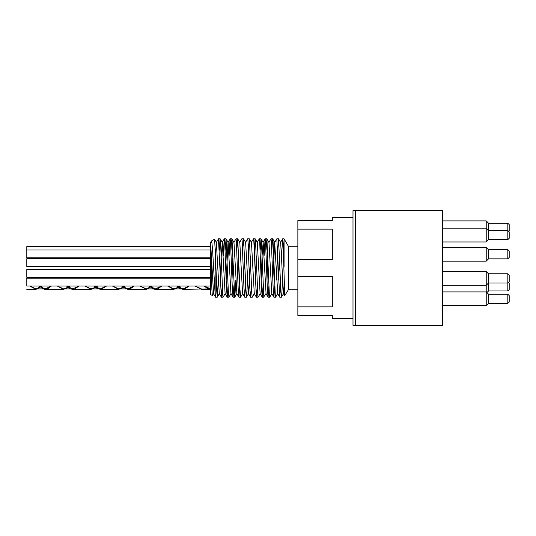 <?xml version="1.0" encoding="UTF-8"?>
<svg xmlns="http://www.w3.org/2000/svg" width="536" height="536" viewBox="0 0 536 536"><rect width="100%" height="100%" fill="white"/><g stroke="black" fill="none" stroke-linecap="round" stroke-linejoin="round"><path stroke-width="0.8" d="M210.829 243.357L211.372 241.012L211.961 243.103L212.658 251.304L215.164 294.659L215.552 297.172L215.981 294.15L216.403 285.721M215.164 262.037L216.35 242.453L218.474 238.828L221.341 297.132L222.239 285.721M223.244 255.927L224.256 238.868L224.664 240.965L226.453 287.758L227.224 297.172L228.075 285.721M229.08 255.927L230.091 238.868L230.5 240.972L232.289 287.752L233.06 297.172L233.91 285.721M233.85 242.453L235.974 238.828L236.336 240.972L238.125 287.772L238.895 297.172L239.746 285.721M239.686 242.453L241.81 238.822L242.172 240.972L243.96 287.745L244.724 297.172L245.582 285.721M245.522 242.453L247.645 238.828L248 240.972L249.796 287.778L250.56 297.179L251.418 285.721M251.357 242.453L253.481 238.828L253.836 240.965L256.342 297.125L257.247 285.721M257.193 242.453L259.317 238.828L259.672 240.972L261.468 287.772L262.231 297.179L263.082 285.721M264.087 255.927L265.099 238.868L265.508 240.965L267.296 287.758L268.067 297.172L268.918 285.721M268.864 242.453L270.981 238.822L271.343 240.972L273.132 287.752L273.903 297.172L274.754 285.721M272.837 280.073L274.693 242.453L276.817 238.828L279.685 297.132L280.589 285.721M281.588 255.927L282.606 238.868L283.008 240.952L284.75 295.671L288.676 289.219L288.676 246.781L284.08 238.828L282.666 238.828M211.291 241.113L210.574 242.352L213.549 293.547L212.357 295.55L211.901 289.554L210.574 242.406M216.35 242.453L219.264 293.547L221.341 297.132M220.323 280.073L221.254 255.551L222.299 242.453L225.1 293.547L227.17 297.125M226.159 280.073L228.021 242.453L230.091 238.868M231.05 293.547L228.926 297.172L228.323 291.169L226.058 238.868L228.135 242.453L230.936 293.547L233.006 297.132M231.994 280.073L232.905 255.927M233.971 242.46L236.885 293.547L234.761 297.179L232.008 239.27L231.545 240.316L230.996 250.279M237.83 280.073L238.741 255.927M242.721 293.547L240.597 297.172L239.84 288.04L237.729 238.875L239.806 242.453L242.6 293.547L244.677 297.132M243.666 280.073L244.577 255.927M247.498 280.073L246.754 295.443L246.292 296.85L243.565 238.868L245.635 242.453L248.443 293.547L249.481 280.469L250.413 255.927M254.392 293.547L252.268 297.179L251.826 293.902L249.401 238.875L251.471 242.453L254.272 293.547L256.342 297.125M255.337 280.073L256.248 255.927M257.293 242.433L260.107 293.547L262.184 297.132M261.166 280.073L262.097 255.551L263.143 242.453L266.057 293.547L263.806 296.884L261.501 242.647L261.019 238.822L260.168 250.279M267.002 280.073L267.92 255.927M271.893 293.547L269.769 297.179L269.333 294.003L266.908 238.875L268.978 242.453L271.779 293.547L273.849 297.132M274.693 242.453L277.728 293.547L275.658 297.125L275.323 295.845L273.018 240.664L272.563 239.103L271.839 250.279M278.673 280.073L279.584 255.927M282.505 280.073L281.775 295.296L281.313 296.911L280.857 291.55L278.573 238.868L280.643 242.453L283.444 293.547L284.361 283.49M284.08 240.128L283.504 250.279M278.573 238.868L277.628 251.351L276.67 280.073M266.908 238.875L266.003 250.279M260.228 293.547L258.104 297.172L257.816 295.785L255.511 240.597L255.049 239.136L254.332 250.279M249.401 238.875L248.496 250.279M243.565 238.868L242.661 250.279M237.729 238.875L236.825 250.279M235.827 280.073L234.815 297.132M226.058 238.868L225.16 250.279M225.214 293.547L223.097 297.172L222.788 295.651L220.49 240.45L220.028 239.197L219.325 250.279M218.32 280.073L217.261 297.179L214.661 239.518L214.547 239.183L211.385 241.012M210.574 245.736L210.574 294.519L210.574 245.736M91.844 266.513L92.286 266.513M105.572 258.7L106.041 258.7M188.29 258.7L188.773 258.7M202.052 266.513L202.487 266.513M193.302 266.513L192.86 266.513M179.58 258.7L179.111 258.7M110.55 266.513L110.208 266.513M96.875 258.7L96.393 258.7M83.06 266.513L82.712 266.513M39.45 277.3L39.912 277.3M53.198 269.487L53.64 269.487M122.228 277.3L122.57 277.3M135.903 269.487L136.392 269.487M149.705 277.3L150.08 277.3M140.921 277.3L140.499 277.3M127.206 269.487L126.737 269.487M58.176 277.3L57.834 277.3M44.501 269.487L44.019 269.487M68.306 287.283L70.216 286.03M83.522 278.218L84.005 278.218M95.87 287.289L97.673 286.03M166.261 278.218L166.716 278.218M178.568 287.289L180.458 286.03M171.279 286.03L170.81 286.03M157.517 278.218L157.095 278.218M88.547 286.03L88.118 286.03M74.832 278.218L74.363 278.218M38.927 286.03L44.3 289.293L45.178 289.366L48.676 288.187L51.423 286.03M66.498 286.03L70.558 288.891L72.742 289.36L74.933 288.891L78.993 286.03M94.061 286.03L96.808 288.187L100.306 289.366L101.183 289.293L106.564 286.03M121.625 286.03L123.059 287.242L127.876 289.366L131.809 287.899L134.121 286.03M149.189 286.03L153.691 289.065L155.44 289.36L158.066 288.69L161.684 286.03M176.759 286.03L179.942 288.455L183.004 289.36L184.317 289.199L189.255 286.03M204.323 286.03L206.199 287.577L210.574 289.366L210.574 288.904L204.41 286.03M189.168 286.03L183.004 288.904L176.846 286.03M161.597 286.03L155.44 288.897L149.276 286.03M134.034 286.03L127.876 288.911L121.712 286.03M106.476 286.03L100.306 288.904L94.148 286.03M78.906 286.03L72.742 288.897L66.585 286.03M51.335 286.03L45.178 288.904L39.014 286.03M210.574 289.366L201.382 289.366L195.131 286.03M208.444 288.904L183.004 289.366M201.382 288.904L195.218 286.03M179.982 286.03L178.408 287.182M178.254 287.283L173.811 288.904L167.661 286.03M152.412 286.03L146.254 288.897L140.09 286.03M124.848 286.03L123.28 287.182M123.119 287.289L118.684 288.911L112.52 286.03M97.284 286.03L95.71 287.182M95.555 287.289L91.113 288.904L84.963 286.03M69.713 286.03L68.152 287.175M67.992 287.283L63.556 288.897L57.392 286.03M42.15 286.03L35.992 288.911L29.822 286.03M178.408 287.41L173.811 289.36L167.574 286.03M152.499 286.03L146.254 289.36L140.003 286.03M124.935 286.03L123.441 287.289M123.28 287.417L118.684 289.366L112.439 286.03M95.71 287.41L91.113 289.36L84.876 286.03M68.152 287.41L63.556 289.36L57.305 286.03M42.237 286.03L35.992 289.366L29.735 286.03M210.574 286.03L26.8 286.03L26.8 278.218L210.574 278.218M210.574 246.634L26.8 246.634L26.8 257.783L210.574 257.783M210.574 258.7L26.8 258.7L26.8 266.513L210.574 266.513M210.574 269.487L26.8 269.487L26.8 277.3L210.574 277.3M352.996 217.462L332.32 217.462L332.32 220.591L297.862 220.591L297.862 315.409L332.32 315.409L332.32 318.538L352.996 318.538M297.862 289.219L288.676 289.219M284.08 266.995L284.08 238.828M215.164 294.666L215.164 249.588M297.862 229.133L332.32 229.133L332.32 259.458L297.862 259.458M297.862 276.543L332.32 276.543L332.32 306.867L297.862 306.867M442.582 268L442.582 210.574L355.294 210.574L355.294 325.426L442.582 325.426L442.582 268M507.82 290.974L488.524 290.974L488.524 283.001L507.82 283.001L509.2 281.621L509.2 275.189L507.82 273.809L507.82 290.974L509.2 289.594L509.2 283.162L508.43 282.392M509.2 298.793L509.2 295.577L507.82 294.204L507.82 303.389L509.2 302.009L509.2 298.793M509.2 302.009L507.82 303.389L488.524 303.389L488.524 294.204L507.82 294.204M442.582 271.511L486.226 271.511L488.524 273.809L486.226 271.511L486.226 285.293L488.524 283.001L488.524 273.809L507.82 273.809M509.2 254.252L509.2 251.036L507.82 249.655L507.82 258.848L509.2 257.468L509.2 254.252M507.82 258.848L488.524 258.848L488.524 249.655L507.82 249.655M509.2 235.07L509.2 231.854L507.82 230.473L507.82 239.666L509.2 238.286L509.2 235.07M488.524 235.07L488.524 223.204L507.82 223.204L507.82 230.473L488.524 230.473L486.226 228.182L486.226 241.964L488.524 239.666L488.524 235.07M508.778 231.438L509.2 231.016L509.2 224.584L507.82 223.204M442.582 285.293L486.226 285.293L486.226 305.688L488.524 303.389L486.226 305.688L442.582 305.688M442.582 247.357L486.226 247.357L488.524 249.655L486.226 247.357L486.226 261.139L488.524 258.848M488.524 223.204L486.226 220.906L486.226 228.182L442.582 228.182M355.294 210.615L352.996 210.615L352.996 325.385L355.294 325.385M215.499 297.125L213.429 293.547M224.256 238.868L222.179 242.453M238.842 297.132L236.771 293.547M250.513 297.132L248.443 293.547M265.099 238.868L263.022 242.453M268.013 297.125L265.943 293.547M279.685 297.132L277.615 293.547M282.606 238.868L280.529 242.453M284.797 295.885L283.444 293.547M216.464 242.453L214.588 239.203M219.378 293.547L217.308 297.132M222.299 242.453L220.229 238.875M233.971 242.453L231.9 238.875M248.557 293.547L246.486 297.125M257.307 242.453L255.237 238.875M263.143 242.453L261.072 238.868M274.814 242.453L272.737 238.868M283.564 293.547L281.494 297.132M180.86 288.904L173.811 288.904M155.44 288.904L146.254 288.904M127.876 288.904L118.684 288.904M98.168 288.904L91.113 288.904M70.578 288.904L63.556 288.904M45.178 288.904L35.992 288.904M173.811 289.366L155.44 289.366M146.254 289.366L127.876 289.366M118.684 289.366L100.306 289.366M91.113 289.366L72.742 289.366M63.556 289.366L45.178 289.366M35.731 289.366L26.8 289.366M210.574 249.97L26.8 249.97M297.862 246.781L288.676 246.781M278.526 238.828L276.817 238.828M272.69 238.828L270.995 238.828M266.854 238.828L265.146 238.828M261.019 238.828L259.317 238.828M255.183 238.828L253.488 238.828M249.347 238.828L247.645 238.828M243.518 238.828L241.823 238.828M237.683 238.828L235.974 238.828M231.847 238.828L230.152 238.828M226.011 238.828L224.303 238.828M220.175 238.828L218.474 238.828M281.44 297.172L279.738 297.172M275.605 297.172L273.903 297.172M269.762 297.172L268.067 297.172M263.94 297.172L262.231 297.172M258.104 297.172L256.396 297.172M252.255 297.172L250.56 297.172M246.433 297.172L244.724 297.172M240.597 297.172L238.895 297.172M234.748 297.172L233.06 297.172M228.926 297.172L227.224 297.172M223.097 297.172L221.388 297.172M217.261 297.172L215.552 297.172M210.574 294.519L212.357 295.55M442.582 241.964L486.226 241.964L488.524 239.666L507.82 239.666M488.524 290.974L486.909 292.589M442.582 261.139L486.226 261.139M442.582 220.906L486.226 220.906M488.524 294.204L486.226 291.906L442.582 291.906"/></g></svg>
